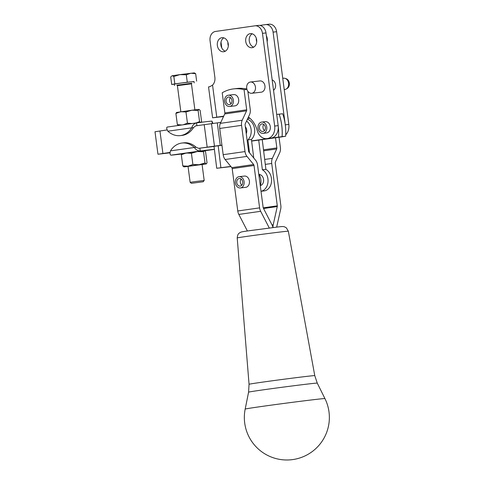 <?xml version="1.0" encoding="UTF-8"?>
<svg xmlns="http://www.w3.org/2000/svg" width="484" height="484" viewBox="0 0 484 484"><rect width="100%" height="100%" fill="white"/><g stroke="black" fill="none" stroke-linecap="round" stroke-linejoin="round"><path stroke-width="0.73" d="M259.956 406.711A40.22 0.544 172.5 0 0 245.176 409.083L245.176 409.083A42.513 42.513 0 0 0 292.403 459.625A42.513 42.513 0 0 0 324.933 398.58L324.933 398.58A40.22 0.544 172.5 0 0 302.107 401.091A40.22 0.544 172.5 0 0 259.956 406.711M228.363 95.203L233.669 94.598A5.669 4.41 83.5 0 1 238.685 99.656A5.669 4.41 83.5 0 1 234.958 105.857L229.652 106.468A5.669 4.41 -96.5 0 0 233.385 100.261A5.669 4.41 -96.5 0 0 228.363 95.203A5.669 4.41 -96.5 0 0 224.637 101.404A5.669 4.41 -96.5 0 0 229.652 106.468M229.483 104.629A3.824 2.977 83.5 0 1 229.446 104.635A3.824 2.977 83.5 0 1 226.052 101.198A3.824 2.977 83.5 0 1 228.539 97.036A3.824 2.977 83.5 0 1 228.575 97.036A3.824 2.977 83.5 0 1 231.963 100.472A3.824 2.977 83.5 0 1 229.483 104.629M230.426 97.587A3.824 2.977 -96.5 0 0 231.128 103.679M239.09 176.684L244.396 176.073A5.669 4.41 83.5 0 1 249.429 182.789A5.669 4.41 83.5 0 1 245.684 187.338L240.379 187.943A5.669 4.41 -96.5 0 0 244.124 183.4A5.669 4.41 -96.5 0 0 239.09 176.684A5.669 4.41 -96.5 0 0 235.345 181.228A5.669 4.41 -96.5 0 0 240.379 187.943M259.085 174.434A5.669 4.41 83.5 0 1 263.58 181.167A5.669 4.41 83.5 0 1 260.362 185.614M239.332 186.056A3.824 2.977 83.5 0 1 236.743 182.117A3.824 2.977 83.5 0 1 239.302 178.511A3.824 2.977 83.5 0 1 240.137 178.566A3.824 2.977 83.5 0 1 242.726 182.51A3.824 2.977 83.5 0 1 240.173 186.116A3.824 2.977 83.5 0 1 239.332 186.056M241.153 179.062A3.824 2.977 -96.5 0 0 241.855 185.16M261.753 122.071L265.293 121.665A5.669 4.41 83.5 0 1 269.667 124.515A5.669 4.41 83.5 0 1 269.655 130.638A5.669 4.41 83.5 0 1 266.581 132.931L263.048 133.336A5.669 4.41 -96.5 0 0 266.121 131.043A5.669 4.41 -96.5 0 0 266.127 124.92A5.669 4.41 -96.5 0 0 261.753 122.071A5.669 4.41 -96.5 0 0 258.68 124.364A5.669 4.41 -96.5 0 0 258.674 130.48A5.669 4.41 -96.5 0 0 263.048 133.336M263.822 124.455A3.824 2.977 -96.5 0 0 264.312 130.377A3.824 2.977 -96.5 0 0 264.518 130.547M260.779 130.783A3.824 2.977 83.5 0 1 259.478 126.681A3.824 2.977 83.5 0 1 261.965 123.898A3.824 2.977 83.5 0 1 264.028 124.624A3.824 2.977 83.5 0 1 265.323 128.726A3.824 2.977 83.5 0 1 262.836 131.503A3.824 2.977 83.5 0 1 260.779 130.783M272.189 79.914A5.669 4.41 83.5 0 1 275.553 84.718A5.669 4.41 83.5 0 1 273.557 90.284M282.747 78.311L283.576 78.214A5.669 4.41 83.5 0 1 285.064 78.372A5.669 4.41 83.5 0 1 288.585 83.224A5.669 4.41 83.5 0 1 286.286 88.995A5.669 4.41 83.5 0 1 284.864 89.48L284.229 89.552M255.443 87.023A5.669 4.41 83.5 0 1 251.722 93.279A5.669 4.41 83.5 0 1 246.713 88.27A5.669 4.41 83.5 0 1 250.434 82.014A5.669 4.41 83.5 0 1 255.443 87.023M250.434 82.014L259.932 80.925A5.669 4.41 83.5 0 1 264.942 85.934A5.669 4.41 83.5 0 1 261.221 92.19L251.722 93.279M286.286 88.995L287.224 88.433A5.191 4.035 -96.5 0 0 289.335 83.151A5.191 4.035 -96.5 0 0 286.111 78.704L285.064 78.372M176.466 112.494L191.9 110.207L185.971 111.979L180.798 111.695L175.886 113.419L177.362 124.618L181.875 124.975M183.194 124.787L187.447 123.178L191.882 123.547M202.082 164.512L188.034 166.363M192.886 164.475L199.081 164.717L183.95 166.877L182.807 165.921L187.98 166.2L192.886 164.475L191.416 153.277L186.237 152.998L181.331 154.723L182.214 153.67M206.154 163.907L199.081 164.717L205.004 162.945L206.287 163.913L207.037 162.854L205.561 151.655L204.55 150.699L203.528 151.746L197.339 151.51L204.411 150.699M202.094 164.584L206.287 163.913M181.905 153.791L197.339 151.51L191.416 153.277M196.909 125.677L196.54 122.882L167.258 127.068C166.363 127.48 166.569 128.859 167.857 131.2A22.675 17.642 -96.5 0 0 180.223 135.617A22.675 17.642 -96.5 0 0 191.743 127.788C192.602 125.138 194.199 123.505 196.54 122.882A22.675 0.309 -7.5 0 1 207.079 121.593A22.675 0.309 -7.5 0 1 211.968 121.115L212.887 123.456M170.447 150.869L196.105 147.251L198.652 148.328L199.874 148.165L200.243 150.978C197.817 150.941 195.845 149.768 194.332 147.451A22.675 17.642 -96.5 0 0 181.972 143.034A22.675 17.642 -96.5 0 0 170.447 150.869C169.811 153.488 169.981 154.922 170.955 155.164A22.675 0.309 172.5 0 0 175.843 154.68A22.675 0.309 172.5 0 0 181.724 153.979M214.388 149.302A22.675 0.309 172.5 0 0 210.782 149.689A22.675 0.309 172.5 0 0 200.243 150.978L170.955 155.164M214.043 146.489A22.675 0.309 172.5 0 0 210.413 146.882A22.675 0.309 172.5 0 0 204.768 147.553L221.932 145.206M170.078 152.412L157.959 154.233L170.035 152.829M170.066 152.514L163.58 153.495L170.041 152.744M282.081 136.639L251.656 140.989L282.118 136.633A45.345 35.284 -96.5 0 0 279.159 114.157L279.123 114.163A45.345 35.284 83.5 0 1 282.081 136.639L270.919 138.134A11.338 8.821 -96.5 0 0 276.66 133.959A11.338 8.821 -96.5 0 0 278.173 125.646L274.67 126.052A11.338 8.821 83.5 0 1 273.157 134.364A11.338 8.821 83.5 0 1 267.416 138.533L267.053 138.587A11.338 8.821 83.5 0 1 266.859 138.612A11.338 8.821 83.5 0 1 257.204 130.45A22.675 17.642 -96.5 0 0 250.736 119.003A22.675 17.642 -96.5 0 0 248.413 117.055M223.814 37.855A7.085 5.512 -96.5 0 0 220.892 45.097A7.085 5.512 -96.5 0 0 225.344 51.183M217.352 45.502A7.085 5.512 83.5 0 1 222.005 37.679A7.085 5.512 83.5 0 1 228.273 43.941A7.085 5.512 83.5 0 1 223.614 51.758A7.085 5.512 83.5 0 1 217.352 45.502M228.315 45.859A7.085 5.512 83.5 0 1 227.964 44.286A7.085 5.512 83.5 0 1 227.916 42.362M252.2 33.801A7.085 5.512 -96.5 0 0 249.272 41.043A7.085 5.512 -96.5 0 0 253.731 47.123M245.739 41.449A7.085 5.512 83.5 0 1 250.391 33.626A7.085 5.512 83.5 0 1 256.653 39.888A7.085 5.512 83.5 0 1 252.001 47.704A7.085 5.512 83.5 0 1 245.739 41.449M256.702 41.805A7.085 5.512 83.5 0 1 256.351 40.233A7.085 5.512 83.5 0 1 256.302 38.309M266.382 35.81A7.085 5.512 83.5 0 1 267.265 38.672A7.085 5.512 83.5 0 1 267.156 41.672M223.535 116.529L212.609 117.812L208.537 86.908L209.947 86.648L212.555 85.111A8.5 6.619 -96.5 0 0 213.734 83.575A8.5 6.619 -96.5 0 0 214.872 77.343L210.062 40.819A8.5 6.619 83.5 0 1 211.193 34.582A8.5 6.619 83.5 0 1 215.501 31.454L254.808 25.84A8.5 6.619 83.5 0 1 254.947 25.821A8.5 6.619 83.5 0 1 259.763 27.649A8.5 6.619 83.5 0 1 262.467 33.336L266 32.93A8.5 6.619 -96.5 0 0 263.302 27.243A8.5 6.619 -96.5 0 0 258.486 25.416A8.5 6.619 -96.5 0 0 258.341 25.434M279.159 114.157L282.692 113.752A45.345 35.284 83.5 0 1 285.282 124.836L273.079 32.119L276.612 31.714A8.5 6.619 -96.5 0 0 273.914 26.027A8.5 6.619 -96.5 0 0 269.098 24.2A8.5 6.619 -96.5 0 0 268.953 24.218M259.775 25.428L265.42 24.623A8.5 6.619 83.5 0 1 265.559 24.605A8.5 6.619 83.5 0 1 270.374 26.432A8.5 6.619 83.5 0 1 273.079 32.119M280.823 137.008A11.338 8.821 -96.5 0 0 281.01 136.99A11.338 8.821 -96.5 0 0 281.198 136.966L281.567 136.911A11.338 8.821 -96.5 0 0 282.71 136.651M285.735 134.788A11.338 8.821 -96.5 0 0 287.308 132.743A11.338 8.821 -96.5 0 0 288.821 124.43L285.282 124.836A45.345 35.284 83.5 0 1 285.657 136.228L281.567 136.911M203.213 181.754L204.188 180.478L195.209 181.567L190.139 182.329L191.41 183.309L203.213 181.754L191.41 183.309M179.939 74.621L194.296 72.878L195.663 73.671L190.853 73.223L186.304 74.778L179.939 74.621L173.841 76.472L172.147 75.758L179.939 74.621M191.652 83.327L177.083 85.245M194.193 82.897L194.005 81.493L181.439 83.018L174.337 84.083L174.524 85.493M171.566 76.036L170.725 77.059L171.705 84.482L174.815 83.895L173.841 76.472M174.815 83.895L187.284 82.207L186.304 74.778M174.349 84.168L171.705 84.482M187.284 82.207L194.017 81.59M196.637 81.1L195.663 73.671M223.662 116.263L218.23 117.074L223.572 116.444M278.542 137.045A45.345 35.284 -96.5 0 0 278.173 125.646L266 32.93M276.612 31.714L288.821 124.43M212.609 117.812L223.711 116.154M274.67 126.052L262.467 33.336M269.298 228.024L260.664 211.308A7.085 4.447 -98.1 0 1 259.606 207.866L254.027 165.498A1.416 0.889 81.9 0 0 253.64 164.53L246.967 156.392A7.085 4.447 -98.1 0 1 245.013 151.577L241.564 125.344A7.085 4.447 -98.1 0 1 242.206 120.232L246.568 110.83A1.416 0.889 81.9 0 0 246.695 109.807L244.051 89.679A45.345 35.284 -96.5 0 0 233.591 88.893L237.13 88.487A45.345 35.284 83.5 0 1 246.87 89.092M247.85 91.27L250.234 109.402A7.085 4.447 81.9 0 1 249.593 114.514L245.231 123.916A1.416 0.889 -98.1 0 0 245.098 124.939L248.552 151.171A1.416 0.889 -98.1 0 0 248.945 152.133L255.619 160.271A7.085 4.447 81.9 0 1 257.567 165.092L263.145 207.461A1.416 0.889 -98.1 0 0 263.356 208.15L272.026 224.927A7.085 4.447 81.9 0 1 272.946 227.565M221 42.096L221.775 47.952M270.175 138.23A11.338 8.821 -96.5 0 0 270.362 138.212A11.338 8.821 -96.5 0 0 270.556 138.188L251.607 140.892L253.743 157.99M157.959 154.233L155.001 131.757L167.143 129.93M221.92 145.133L198.652 148.328M180.223 135.617L181.99 135.411A22.675 17.642 -96.5 0 0 193.509 127.582L195.693 125.852L220.813 122.398M281.198 136.966L251.668 141.086M285.657 136.228L282.118 136.633M276.733 114.436L279.123 114.163M247.378 230.977L238.83 214.43A7.085 4.447 -98.1 0 1 237.771 210.982L232.193 168.613A1.416 0.889 81.9 0 0 231.806 167.652L225.133 159.514A7.085 4.447 -98.1 0 1 223.178 154.692L219.73 128.466A7.085 4.447 -98.1 0 1 220.371 123.347L224.733 113.946A1.416 0.889 81.9 0 0 224.86 112.923L222.21 92.801A45.345 35.284 -96.5 0 1 233.591 88.893M246.937 89.346L244.051 89.679M276.673 227.117L280.702 209.015A7.085 4.447 81.9 0 0 280.829 205.434L275.251 163.066A1.416 0.889 -98.1 0 1 275.378 162.043L279.746 152.642A7.085 4.447 81.9 0 0 280.387 147.523L279.032 137.22M275.499 137.68L276.848 147.929A1.416 0.889 81.9 0 1 276.721 148.951L272.359 158.353A7.085 4.447 -98.1 0 0 271.718 163.471L277.296 205.839A1.416 0.889 81.9 0 1 277.265 206.553L273.206 224.794A7.085 4.447 -98.1 0 0 273 227.559M262.243 139.573L265.904 169.376A11.338 8.821 83.5 0 1 271.53 181.567A11.338 8.821 83.5 0 1 264.016 190.944L261.015 191.283A11.338 8.821 -96.5 0 0 268.021 181.627A11.338 8.821 -96.5 0 0 262.364 169.781L258.716 140.082M247.391 119.258A11.338 8.821 83.5 0 1 254.433 128.066A11.338 8.821 83.5 0 1 251.432 139.452L251.607 140.892M247.717 118.55L249.913 118.235M229.846 166.611L222.35 167.585L230.438 166.629M230.62 166.647L216.723 168.281L229.216 166.641M221.944 145.285L214.025 146.337L216.723 168.281M265.904 169.376L262.364 169.781M258.722 173.853A11.338 8.821 83.5 0 1 260.295 185.82M251.432 139.452L247.929 139.852A11.338 8.821 -96.5 0 0 246.562 121.042M249.526 152.847L247.929 139.852M231.025 166.696A11.338 8.821 -96.5 0 0 229.126 166.653A11.338 8.821 -96.5 0 0 229.035 166.665M245.334 126.705A5.669 4.41 83.5 0 1 246.247 133.651M199.874 148.165A22.675 0.309 -7.5 0 1 204.768 147.553M196.105 147.251A22.675 17.642 -96.5 0 0 183.738 142.834L181.972 143.034M212.288 123.535L211.968 121.115M193.509 127.582L167.857 131.2M182.807 165.921L181.331 154.723M205.004 162.945L203.528 151.746M183.95 166.877L188.046 166.436M185.971 111.979L187.447 123.178M195.923 122.966L199.565 121.647L200.715 122.603L201.598 121.557L200.122 110.358L198.972 109.396L198.089 110.449L199.565 121.647M198.089 110.449L191.9 110.207L198.972 109.396M178.511 125.574L177.362 124.618M175.886 113.419L176.775 112.373M249.054 384.278L237.214 237.934A25.779 0.351 -7.5 0 1 246.689 236.41A25.779 0.351 -7.5 0 1 282.632 231.733A25.779 0.351 -7.5 0 1 288.331 231.201L314.769 375.626A33.142 0.448 172.5 0 0 307.449 376.304A33.142 0.448 172.5 0 0 261.227 382.324A33.142 0.448 172.5 0 0 249.054 384.278L248.588 392.155A34.636 0.472 -7.5 0 1 261.312 390.11A34.636 0.472 -7.5 0 1 309.609 383.824A34.636 0.472 -7.5 0 1 317.262 383.116L324.933 398.58M176.884 85.196L177.404 85.68L191.452 83.829L194.883 109.838M267.416 138.533L267.053 138.587M191.809 83.23L176.908 85.196M212.555 85.111L216.772 117.146M277.665 137.371L278.028 137.317M159.944 130.958L162.908 153.44M204.206 124.636L207.164 147.112M211.496 123.638L214.46 146.114M217.286 122.875L220.244 145.357M237.771 210.982L259.606 207.866M254.027 165.498L232.193 168.613M246.967 156.392L225.133 159.514M231.806 167.652L253.64 164.53M223.178 154.692L245.013 151.577M241.564 125.344L219.73 128.466M246.568 110.83L224.733 113.946M220.371 123.347L242.206 120.232M224.86 112.923L246.695 109.807M260.664 211.308L238.83 214.43M263.229 207.848L277.296 205.839M271.718 163.471L265.293 164.385M276.721 148.951L263.623 150.82M264.688 159.448L272.359 158.353M263.502 149.834L276.848 147.929M277.265 206.553L263.544 208.513M272.038 224.963L273.206 224.794M218.193 145.769L220.892 167.706M204.714 150.772L214.4 149.393L204.72 150.778M167.258 127.068L196.401 122.9M277.568 227.02L249.514 230.668M237.214 237.934C237.813 232.877 239.259 233.445 239.991 232.586C241.419 231.909 241.014 231.915 247.203 231.001L277.665 227.002C283.618 226.282 283.061 226.542 284.616 226.869L286.377 227.861L288.331 231.201M248.588 392.155L245.176 409.083M177.404 85.68L180.834 111.689M269.098 24.2L265.559 24.605M188.022 166.272L190.139 182.329M191.833 83.224L191.452 83.829M202.07 164.421L204.188 180.478M254.947 25.821L258.486 25.416M277.471 137.395L281.01 136.99M270.362 138.212L266.859 138.612M317.262 383.116L314.769 375.626"/></g></svg>

